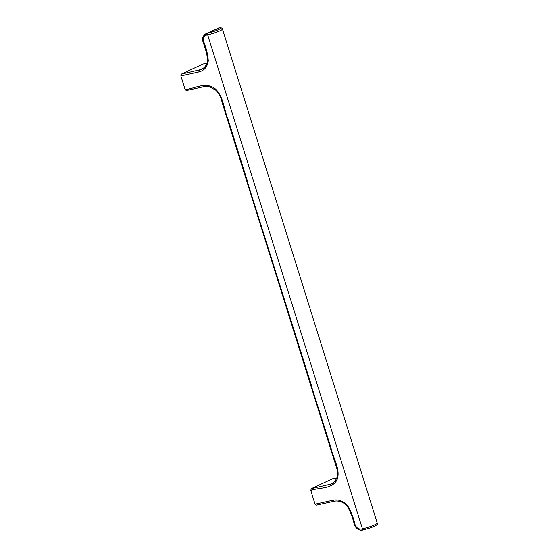 <?xml version="1.0" encoding="UTF-8"?>
<svg xmlns="http://www.w3.org/2000/svg" width="558" height="558" viewBox="0 0 558 558"><rect width="100%" height="100%" fill="white"/><g stroke="black" fill="none" stroke-linecap="round" stroke-linejoin="round"><path stroke-width="0.84" d="M336.732 478.094L333.126 478.52L336.746 478.053M316.428 505.088L315.061 504.16L310.771 490.482L311.287 488.675L333.126 478.52M311.287 488.675L331.445 483.974C336.83 480.619 338.671 475.667 336.976 469.104L222.224 102.888C221.254 97.971 219.175 93.786 215.988 90.333L209.41 86.664C206.467 86.211 204.151 86.323 202.47 86.999L186.358 90.556L185.137 89.573L180.848 75.895L199.066 71.877C204.34 70.489 207.416 66.786 208.287 60.759C207.806 54.398 206.272 48.016 203.691 41.613C202.945 38.202 203.97 36.026 206.774 35.077L207.674 34.882L362.456 528.803A10.17 1.325 -17.4 0 0 372.444 525.748A10.17 1.325 -17.4 0 0 377.229 523.027C379.245 524.764 371.893 527.708 363.488 529.828A1.444 0.795 -102.4 0 1 362.456 528.803L361.563 529.005L362.588 530.023L363.488 529.828A1.444 0.795 -102.4 0 0 363.607 529.786M334.423 501.119A1.444 0.795 -102.4 0 1 334.312 501.168L334.312 501.168A1.444 0.795 -102.4 0 1 333.279 500.142C338.685 499.173 343.533 501.133 347.822 506.022C351.128 511.756 353.542 517.943 355.048 524.59C356.395 527.868 358.571 529.34 361.563 529.005M203.384 41.404L203.37 36.723L206.035 33.668L218.952 28.012A8.726 1.137 162.6 0 1 218.478 29.672A8.726 1.137 162.6 0 1 207.96 33.124L206.035 33.668C202.812 35.949 201.808 38.614 203.028 41.655L206.104 51.462L207.632 58.388C207.75 63.431 205.714 67.093 201.522 69.387L181.364 74.088L180.848 75.895M181.364 74.088L203.203 63.933L206.809 63.507M206.823 63.466L203.203 63.933M206.774 35.077L207.067 33.327L219.21 27.949A1.444 1.179 -96.8 0 0 218.952 28.012M203.398 68.243L199.359 70.12A1.444 0.795 77.6 0 0 199.066 71.877M311.022 384.86L330.908 447.558C333.077 458.16 341.071 470.052 336.927 480.033C331.717 489.415 319.469 487.246 310.771 490.482M362.588 530.023C361.438 530.825 356.032 529.675 354.386 524.632L355.048 524.59M315.061 504.16L333.279 500.142M247.11 180.925L311.322 385.069M247.417 181.134L227.831 118.638C223.507 108.517 223.493 94.86 214.035 87.885C203.998 81.859 194.602 88.806 185.137 89.573M207.96 33.124A1.444 0.795 77.6 0 0 207.674 34.882A10.17 1.325 -17.4 0 0 217.655 31.82A10.17 1.325 -17.4 0 0 222.44 29.1L377.229 523.027M203.028 41.655L203.691 41.613M354.386 524.632C352.621 517.399 350.333 511.407 347.522 506.671C343.393 501.272 337.667 500.498 334.312 501.168L316.281 505.143M217.55 28.312L218.583 28.019M222.44 29.1C222.293 28.033 221.219 27.649 219.21 27.949"/></g></svg>
